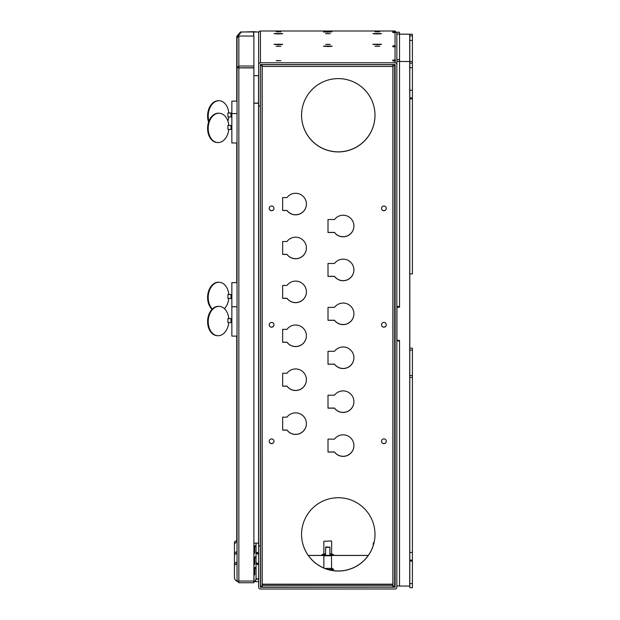 <?xml version="1.0" encoding="UTF-8"?>
<svg xmlns="http://www.w3.org/2000/svg" width="620" height="620" viewBox="0 0 620 620"><rect width="100%" height="100%" fill="white"/><g stroke="black" fill="none" stroke-linecap="round" stroke-linejoin="round"><path stroke-width="0.93" d="M238.855 582.73L238.855 581.041L237.034 580.917L238.855 582.73L253.882 582.73L253.882 67.743L237.034 67.828L237.034 37.851L237.034 67.828L253.882 67.805M237.034 580.917L237.034 67.828L238.855 66.015L238.855 67.805M237.034 37.851L238.855 36.038L253.882 36.038L253.882 67.743M238.855 36.038L238.855 66.015L253.882 66.015M253.882 581.041L238.855 581.041L238.855 67.898L253.882 67.898M253.882 579.685L254.316 579.072L253.882 578.623M254.316 579.072L253.882 579.072M237.034 563.541L234.445 565.285L234.445 577.344A4.317 4.317 180 0 0 237.08 581.312M237.034 561.914L234.445 563.658L234.445 554.761L237.034 553.009M234.445 565.285L234.445 563.658M254.75 574.066L254.75 574.337A0.86 0.86 -0 0 1 254.115 575.166L253.882 575.228M254.115 575.166L254.115 574.422A0.86 0.86 180 0 0 254.75 573.593M255.611 567.533L254.75 567.533L254.75 568.277L255.611 568.277L255.611 567.533A0.434 0.434 -0 0 0 256.045 567.099M254.75 568.277L254.75 574.337M256.045 567.843A0.434 0.434 -0 0 1 255.611 568.277M258.633 564.735A1.728 1.728 180 0 0 256.905 563.007L256.045 563.007L256.045 579.072A3.24 3.232 -0 0 1 254.75 581.653L254.75 581.211L253.882 581.211M254.75 581.211A3.24 3.232 180 0 0 256.045 578.623M256.905 563.007L256.905 564.169L256.045 564.169M256.905 564.169A1.728 1.728 -0 0 1 258.633 565.897M258.633 578.832L256.045 578.832M258.633 579.072L256.045 579.072M258.633 581.653L254.75 581.653M212.048 309.279A14.686 10.323 -86.9 0 1 207.599 297.461A14.686 10.323 -86.9 0 1 218.713 282.232A14.686 10.323 -86.9 0 1 219.023 282.255M228.772 298.429A14.686 10.323 -86.9 0 1 224.424 308.667M212.335 308.993A14.686 10.323 -86.9 0 1 208.212 297.492A14.686 10.323 -86.9 0 1 219.325 282.263A14.686 10.323 -86.9 0 1 228.788 294.407L231.857 294.57M237.034 282.635L231.857 282.635L231.857 336.125L237.034 336.125M231.857 298.553L227.92 298.383L227.92 294.454L228.788 294.407M227.92 294.454L231.857 294.616M230.989 298.553L230.989 294.616M253.882 557.977L254.316 557.365L253.882 556.923M254.316 557.365L253.882 557.365M237.034 551.382L234.445 553.125L234.445 543.585L237.034 541.833M237.034 540.206L234.445 541.95L234.445 543.585M254.75 552.366L254.75 552.629A0.86 0.86 -0 0 1 254.115 553.466L253.882 553.528M254.115 553.466L254.115 552.722A0.86 0.86 180 0 0 254.75 551.885M255.611 545.825L254.75 545.825L254.75 546.569L255.611 546.569L255.611 545.825A0.434 0.434 -0 0 0 256.045 545.391M254.75 546.569L254.75 552.629M256.045 546.143A0.434 0.434 -0 0 1 255.611 546.569M254.75 559.511L253.882 559.511M256.045 543.167L256.045 563.007M258.3 543.167A1.728 1.728 -0 0 1 258.633 544.189M217.457 142.53A14.686 10.323 -86.9 0 1 217.147 142.523A14.686 10.323 -86.9 0 1 207.599 128.417A14.686 10.323 -86.9 0 1 218.713 113.189A14.686 10.323 -86.9 0 1 219.023 113.212M228.772 129.394A14.686 10.323 -86.9 0 1 217.76 142.554A14.686 10.323 -86.9 0 1 208.212 128.449A14.686 10.323 -86.9 0 1 219.325 113.227A14.686 10.323 -86.9 0 1 228.788 125.364L231.857 125.527M237.034 142.964L231.857 142.964L231.857 101.122L237.034 101.122M231.857 129.51L227.92 129.347L227.92 125.41L228.788 125.364M227.92 125.41L231.857 125.573M230.989 129.51L230.989 125.573M208.576 122.132A14.686 10.323 -86.9 0 1 207.599 115.948A14.686 10.323 -86.9 0 1 218.713 100.719A14.686 10.323 -86.9 0 1 219.023 100.742M228.772 116.917A14.686 10.323 -86.9 0 1 227.897 121.14M208.901 121.218A14.686 10.323 -86.9 0 1 208.212 115.979A14.686 10.323 -86.9 0 1 219.325 100.75A14.686 10.323 -86.9 0 1 228.788 112.894L231.857 113.057M231.857 117.033L227.92 116.87L227.92 112.941L228.788 112.894M227.92 112.941L231.857 113.103M230.989 117.033L230.989 113.103M217.457 335.691A14.686 10.323 -86.9 0 1 217.147 335.683A14.686 10.323 -86.9 0 1 207.599 321.579A14.686 10.323 -86.9 0 1 218.713 306.35A14.686 10.323 -86.9 0 1 219.023 306.373M228.772 322.555A14.686 10.323 -86.9 0 1 217.76 335.714A14.686 10.323 -86.9 0 1 208.212 321.61A14.686 10.323 -86.9 0 1 219.325 306.388A14.686 10.323 -86.9 0 1 228.788 318.525L231.857 318.688M231.857 322.671L227.92 322.509L227.92 318.572L228.788 318.525M227.92 318.572L231.857 318.734M230.989 322.671L230.989 318.734M253.882 569.152L254.316 568.54L253.882 568.098M254.316 568.54L253.882 568.54M234.445 554.761L234.445 553.125M254.75 563.541L254.75 563.805A0.86 0.86 -0 0 1 254.115 564.642L253.882 564.704M254.115 564.642L254.115 563.898A0.86 0.86 180 0 0 254.75 563.061M255.611 557L254.75 557L254.75 557.744L255.611 557.744L255.611 557A0.434 0.434 -0 0 0 256.045 556.566M254.75 557.744L254.75 563.805M256.045 557.318A0.434 0.434 -0 0 1 255.611 557.744M254.75 570.687L253.882 570.687M258.633 554.202A1.728 1.728 180 0 0 256.905 552.482L256.045 552.482M256.905 552.482L256.905 553.644L256.045 553.644M256.905 553.644A1.728 1.728 -0 0 1 258.633 555.365M274.792 33.589L281.875 33.589M281.875 33.806L278.334 33.922L278.334 33.48M278.334 33.922L274.792 33.806M278.334 33.968L274.009 33.565L282.65 33.565L278.334 33.968M326.763 33.573L330.313 33.697L326.763 33.573M323.888 553.869L321.834 554.761L325.585 555.071M331.437 540.95L323.857 541.283L323.857 553.893L325.585 554.071M329.902 554.071L331.599 553.869M329.902 555.071L333.661 554.761L331.63 553.877L331.63 541.291M323.857 555.249L323.857 568.005M331.63 555.249L331.63 555.729L324.376 555.83L324.051 555.38L331.437 555.38L324.051 555.38M373.62 44.299L380.703 44.299M380.703 44.516L373.62 44.516M377.162 44.679L372.837 44.276L381.478 44.276L377.162 44.679M277.349 46.144L280.899 46.268L277.349 46.144M326.763 44.276L330.313 44.407L326.763 44.276M324.206 31.729L331.289 31.729M331.289 31.945L327.748 32.054L327.748 31.612M327.748 32.054L324.206 31.945M327.748 32.101L323.423 31.969L327.748 31.566L332.064 31.698L327.748 32.101L331.716 31.713L323.772 31.713L327.748 32.085M277.349 31.705L280.899 31.837L277.349 31.705M376.177 31.705L379.727 31.837L376.177 31.705M274.792 44.299L281.875 44.299M281.875 44.516L274.792 44.516M278.334 44.679L274.009 44.276L282.65 44.276L278.334 44.679M324.206 46.159L331.289 46.159M331.289 46.384L324.206 46.384M327.748 46.539L323.423 46.136L332.064 46.136L327.748 46.539M276.171 60.706L280.488 60.706L276.171 60.706M325.585 44.407L329.902 44.407L325.585 44.407M325.585 33.697L329.902 33.697L325.585 33.697M276.171 31.837L280.488 31.837L276.171 31.837M276.171 46.268L280.488 46.268L276.171 46.268M374.999 46.268L379.316 46.268L374.999 46.268M374.999 31.837L379.316 31.837L374.999 31.837M282.301 33.821L274.358 33.573L282.301 33.821M381.13 33.821L373.186 33.573L381.13 33.821M278.334 44.655L282.301 44.532L278.334 44.16M377.162 44.655L381.13 44.532L377.162 44.16M327.748 46.516L331.716 46.392L327.748 46.02M392.84 46.795L395.041 46.795A1.813 1.813 -0 0 1 395.343 46.818L395.343 45.864A1.813 1.813 180 0 0 395.041 45.841L392.84 45.841L392.84 46.795L392.84 45.841M392.84 32.589L395.041 32.589A1.813 1.813 -0 0 1 395.343 32.62L395.343 31.659A1.813 1.813 180 0 0 395.041 31.636L392.84 31.636L392.84 32.589L392.84 31.636M396.854 32.814L395.041 31L260.447 31L260.447 62.798L395.041 62.798A1.813 1.813 180 0 1 396.854 64.612L396.854 61.427L409.812 61.574L409.812 63.201L412.401 63.201L412.401 273.908L409.812 273.908L409.812 375.425L412.401 375.565L412.401 587.675L409.812 587.675L409.812 583.591L412.401 583.591M392.84 61L395.041 61A1.813 1.813 -0 0 1 395.343 61.023L395.343 60.07A1.813 1.813 180 0 0 395.041 60.039L392.84 60.039L392.84 61L392.84 60.039M260.447 587.272L260.361 105.935L258.633 105.935L260.361 105.935L260.361 64.612L395.126 64.612L395.126 587.187L260.447 587.272L260.447 586.195M412.401 35.867L412.401 40.409L409.812 40.409L409.812 35.867L412.401 35.867L412.401 34.239L399.443 34.092L399.443 32.232L396.854 32.232L396.854 59.566L399.443 59.566L399.443 61.427L412.401 61.574L412.401 63.201M396.854 64.612L396.854 587.187A1.813 1.813 180 0 1 395.041 589L260.447 589A1.813 1.813 180 0 1 258.633 587.187L258.633 545.871L260.361 545.871L258.633 545.871L258.633 64.55M395.041 587.272L394.692 585.474M368.249 555.474L331.63 555.474M323.857 555.474L308.318 555.474M253.882 75.671L258.548 75.671L258.548 103.137L253.882 103.137L258.633 103.044M260.447 31A1.813 1.813 -0 0 0 258.633 32.814L258.633 64.612A1.813 1.813 180 0 1 260.447 62.798M258.594 75.656L253.882 75.656M368.296 555.412L331.63 555.412M323.857 555.412L308.272 555.412M395.343 31.659L395.188 32.597M395.343 60.07L395.188 61M395.343 45.864L395.188 46.802M325.019 568.478L331.599 568.3M328.143 569.532L333.661 569.191L331.63 568.315M331.63 569.687L331.63 570.346M373.62 33.589L380.703 33.589M380.703 33.806L377.162 33.922L377.162 33.48M377.162 33.922L373.62 33.806M377.162 33.968L372.837 33.565L381.478 33.565L377.162 33.968M376.177 46.144L379.727 46.268L376.177 46.144M328.422 547.049L325.973 546.948L328.422 547.049M329.514 546.948L329.902 547.344L325.585 547.336L325.585 555.226M373.883 543.267L373.271 543.143L373.271 545.406M373.969 542.918L373.465 542.81L374.015 542.709M277.349 60.574L280.899 60.706L277.349 60.574M394.692 470.719L395.126 470.719M394.692 500.061L395.126 500.061M394.692 517.258A3.457 3.449 180 0 0 395.126 515.584M394.692 517.359A3.457 3.449 -0 0 1 395.126 519.033M395.126 548.367A3.457 3.449 180 0 0 394.692 546.693M395.126 61L393.398 60.985L393.398 60.055L395.126 60.055L395.126 60.985M395.126 32.581L395.126 31.651L393.398 31.651L393.398 32.581L395.126 32.581M395.126 46.795L395.126 45.849L393.398 45.849L393.398 46.795M394.692 148.11L395.126 148.11M394.692 101.579A3.457 3.449 -0 0 1 395.126 103.246M395.126 132.579A3.457 3.449 180 0 0 394.692 130.913M394.692 101.471A3.457 3.449 180 0 0 395.126 99.805M395.126 46.779L393.398 46.779M258.765 32.147L253.743 31.674L241.358 32.054L237.615 36.487L236.747 36.41L240.49 31.976L241.358 32.054M258.842 31.969L240.49 31.976M236.747 540.4L236.747 336.125M236.747 282.635L236.747 142.964M236.747 101.122L236.747 36.41M412.401 377.425L409.812 377.425L409.812 583.591M412.401 67.743L409.812 67.743L409.812 98.859L412.401 98.859M396.854 340.915L399.536 341.054L399.443 340.365M399.536 341.054L399.536 586.039L409.812 586.047M399.536 307.101L396.939 307.101L396.939 340.365L399.536 340.365M396.939 307.241L399.536 307.241L399.536 306.551L396.854 306.412M409.812 272.056L409.812 375.425M409.727 375.565L409.812 377.425M409.812 90.233L412.401 90.233M409.812 67.743L409.812 63.201M409.812 98.859L409.812 273.908M409.812 561.1L412.401 561.1M409.812 552.474L412.401 552.474M396.854 340.791L399.443 340.791M399.443 307.101L399.443 306.551M396.854 59.566L396.854 61.427M399.536 586.039L396.854 585.9M396.854 34.092L409.812 34.239L409.812 35.867M409.812 348.091L412.401 348.231L412.401 375.565M412.401 40.409L412.401 61.574M409.812 40.409L409.812 61.427M412.401 350.091L409.812 350.091M258.633 103.238L253.882 103.23M258.633 543.174L253.882 543.167M386.268 324.779A2.379 2.372 -0 0 1 383.896 327.112A2.379 2.372 -0 0 1 381.525 324.779M383.896 322.454A2.379 2.372 180 0 0 381.517 324.826A2.379 2.372 180 0 0 383.896 327.205A2.379 2.372 180 0 0 386.276 324.826A2.379 2.372 180 0 0 383.896 322.454M273.97 324.779A2.379 2.372 -0 0 1 271.591 327.112A2.379 2.372 -0 0 1 269.219 324.779M271.591 322.454A2.379 2.372 180 0 0 269.219 324.826A2.379 2.372 180 0 0 271.591 327.205A2.379 2.372 180 0 0 273.97 324.826A2.379 2.372 180 0 0 271.591 322.454M273.97 441.239A2.379 2.372 -0 0 1 271.591 443.564A2.379 2.372 -0 0 1 269.219 441.239M271.591 438.914A2.379 2.372 180 0 0 269.219 441.285A2.379 2.372 180 0 0 271.591 443.657A2.379 2.372 180 0 0 273.97 441.285A2.379 2.372 180 0 0 271.591 438.914M273.97 208.328A2.379 2.372 -0 0 1 271.591 210.653A2.379 2.372 -0 0 1 269.219 208.328M271.591 206.003A2.379 2.372 180 0 0 269.219 208.374A2.379 2.372 180 0 0 271.591 210.746A2.379 2.372 180 0 0 273.97 208.374A2.379 2.372 180 0 0 271.591 206.003M386.268 208.328A2.379 2.372 -0 0 1 383.896 210.653A2.379 2.372 -0 0 1 381.525 208.328M383.896 206.003A2.379 2.372 180 0 0 381.517 208.374A2.379 2.372 180 0 0 383.896 210.746A2.379 2.372 180 0 0 386.276 208.374A2.379 2.372 180 0 0 383.896 206.003M386.268 441.239A2.379 2.372 -0 0 1 383.896 443.564A2.379 2.372 -0 0 1 381.525 441.239M383.896 438.914A2.379 2.372 180 0 0 381.517 441.285A2.379 2.372 180 0 0 383.896 443.657A2.379 2.372 180 0 0 386.276 441.285A2.379 2.372 180 0 0 383.896 438.914M301.568 115.227A36.712 36.665 180 0 0 338.28 151.838A36.712 36.665 180 0 0 374.999 115.227M338.28 151.931A36.712 36.665 -0 0 1 301.568 115.274A36.712 36.665 -0 0 1 338.28 78.608A36.712 36.665 -0 0 1 374.999 115.274A36.712 36.665 -0 0 1 338.28 151.931M374.999 534.339A36.712 36.665 -0 0 1 338.28 570.958A36.712 36.665 -0 0 1 301.568 534.339M338.28 497.728A36.712 36.665 180 0 0 301.568 534.386A36.712 36.665 180 0 0 338.28 571.051A36.712 36.665 180 0 0 374.999 534.386A36.712 36.665 180 0 0 338.28 497.728M353.919 225.975A10.796 10.78 -0 0 1 334.482 232.399L334.482 232.492A10.796 10.78 180 0 0 353.919 226.021A10.796 10.78 180 0 0 334.482 219.55L328.003 219.55L328.003 232.492L334.482 232.492M306.404 204.019A10.796 10.78 -0 0 1 286.967 210.436L286.967 210.529A10.796 10.78 180 0 0 306.404 204.065A10.796 10.78 180 0 0 286.967 197.594L282.65 197.594L282.65 210.529L286.967 210.529M353.919 401.636A10.796 10.78 -0 0 1 334.482 408.061L334.482 408.154A10.796 10.78 180 0 0 353.919 401.683A10.796 10.78 180 0 0 334.482 395.211L328.003 395.211L328.003 408.154L334.482 408.154M353.919 357.717A10.796 10.78 -0 0 1 334.482 364.142L334.482 364.235A10.796 10.78 180 0 0 353.919 357.763A10.796 10.78 180 0 0 334.482 351.3L328.003 351.3L328.003 364.235L334.482 364.235M353.919 313.805A10.796 10.78 -0 0 1 334.482 320.23L334.482 320.323A10.796 10.78 180 0 0 353.919 313.852A10.796 10.78 180 0 0 334.482 307.381L328.003 307.381L328.003 320.323L334.482 320.323M353.919 269.886A10.796 10.78 -0 0 1 334.482 276.311L334.482 276.404A10.796 10.78 180 0 0 353.919 269.933A10.796 10.78 180 0 0 334.482 263.469L328.003 263.469L328.003 276.404L334.482 276.404M306.404 247.93A10.796 10.78 -0 0 1 286.967 254.355L286.967 254.448A10.796 10.78 180 0 0 306.404 247.977A10.796 10.78 180 0 0 286.967 241.506L282.65 241.506L282.65 254.448L286.967 254.448M306.404 291.849A10.796 10.78 -0 0 1 286.967 298.267L286.967 298.36A10.796 10.78 180 0 0 306.404 291.896A10.796 10.78 180 0 0 286.967 285.425L282.65 285.425L282.65 298.36L286.967 298.36M306.404 335.761A10.796 10.78 -0 0 1 286.967 342.186L286.967 342.279A10.796 10.78 180 0 0 306.404 335.808A10.796 10.78 180 0 0 286.967 329.336L282.65 329.336L282.65 342.279L286.967 342.279M306.404 379.68A10.796 10.78 -0 0 1 286.967 386.097L286.967 386.19A10.796 10.78 180 0 0 306.404 379.727A10.796 10.78 180 0 0 286.967 373.256L282.65 373.256L282.65 386.19L286.967 386.19M306.404 423.592A10.796 10.78 -0 0 1 286.967 430.017L286.967 430.11A10.796 10.78 180 0 0 306.404 423.638A10.796 10.78 180 0 0 286.967 417.167L282.65 417.167L282.65 430.11L286.967 430.11M353.919 445.548A10.796 10.78 -0 0 1 334.482 451.972L334.482 452.065A10.796 10.78 180 0 0 353.919 445.594A10.796 10.78 180 0 0 334.482 439.131L328.003 439.131L328.003 452.065L334.482 452.065M282.65 430.017L286.967 430.017M282.65 342.186L286.967 342.186M282.65 254.355L286.967 254.355M328.003 320.23L334.482 320.23M328.003 408.061L334.482 408.061M328.003 232.399L334.482 232.399M282.65 210.436L286.967 210.436M328.003 364.142L334.482 364.142M328.003 276.311L334.482 276.311M282.65 298.267L286.967 298.267M282.65 386.097L286.967 386.097M328.003 451.972L334.482 451.972M260.361 545.523L260.361 65.604L262.089 65.604L262.089 586.195L260.361 586.195L260.361 545.523M392.964 65.604L392.964 586.195L394.692 586.195L394.692 65.604L392.964 65.604L392.964 64.542L392.879 65.48M392.964 64.542L394.692 64.542L394.692 65.604M262.089 585.133L262.175 584.179L392.879 584.179L392.964 585.133M392.879 585.334L262.175 585.334L262.175 587.062L392.879 587.062L392.879 584.265M262.175 584.265L262.175 585.334M260.361 64.542L262.089 64.542L262.089 65.604M262.175 65.48L262.089 64.542M392.879 66.464L392.879 64.744L262.175 64.744L262.175 66.464L392.879 66.464L392.879 584.179L262.175 584.179L262.175 66.464M330.654 555.288C333.513 555.171 334.219 555.032 332.785 554.861M395.041 32.589L395.041 45.841M395.041 31L395.041 31.636M395.041 61L395.041 62.798M395.041 46.795L395.041 60.039M395.041 100.572L395.041 102.478M395.041 148.11L395.041 470.719M395.041 516.351L395.041 518.266M333.661 569.191L330.654 569.718C333.513 569.61 334.219 569.47 332.785 569.292M253.626 36.038L253.626 31.674M253.743 36.038L253.743 31.674M409.727 61.566L409.727 586.039M399.536 61.566L399.536 306.551M409.812 97.929L412.401 97.929M409.812 560.17L412.401 560.17M409.727 34.232L409.727 61.427M399.536 34.232L399.536 61.427M258.548 103.23L258.548 543.167M218.713 282.232L219.325 282.263M217.147 142.523L217.76 142.554M237.034 113.592L231.857 113.592M218.713 113.189L219.325 113.227M218.713 100.719L219.325 100.75M217.147 335.683L217.76 335.714M237.034 306.753L231.857 306.753M218.713 306.35L219.325 306.388M330.84 555.28L333.661 554.761M331.437 555.38L331.63 568.331M325.973 546.948L325.585 547.336M329.902 547.344L329.902 555.226"/></g></svg>
